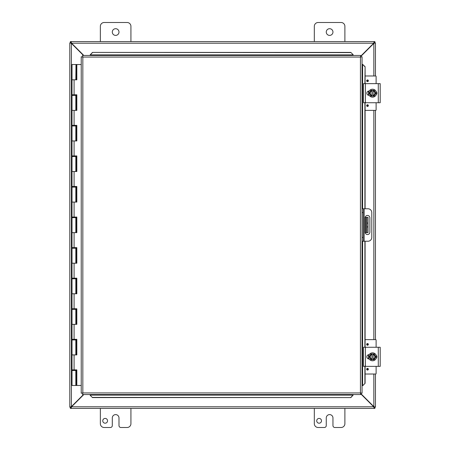 <?xml version="1.0" encoding="UTF-8"?>
<svg xmlns="http://www.w3.org/2000/svg" width="450" height="450" viewBox="0 0 450 450"><rect width="100%" height="100%" fill="white"/><g stroke="black" fill="none" stroke-linecap="round" stroke-linejoin="round"><path stroke-width="0.67" d="M321.497 420.806A2.391 2.391 0 0 1 317.914 422.876A2.391 2.391 0 0 1 317.914 418.736A2.391 2.391 0 0 1 321.497 420.806M344.891 408.397L344.891 423.681A3.819 3.819 0 0 1 341.066 427.5L334.862 427.5A1.912 1.912 0 0 1 332.955 425.588L332.955 417.949A3.347 3.347 0 0 0 329.608 414.602A3.347 3.347 0 0 0 326.261 417.949L326.261 425.588A1.912 1.912 0 0 1 324.349 427.5L318.144 427.5A3.819 3.819 0 0 1 314.325 423.681L314.325 408.397M100.361 41.602L100.361 26.319A3.819 3.819 0 0 1 104.181 22.5L127.108 22.5A3.819 3.819 0 0 1 130.928 26.319L130.928 41.602M118.991 32.051A3.347 3.347 0 0 1 113.968 34.948A3.347 3.347 0 0 1 113.968 29.154A3.347 3.347 0 0 1 118.991 32.051M107.539 420.806A2.391 2.391 0 0 1 103.95 422.876A2.391 2.391 0 0 1 103.95 418.736A2.391 2.391 0 0 1 107.539 420.806M130.928 408.397L130.928 423.681A3.819 3.819 0 0 1 127.108 427.5L120.904 427.5A1.912 1.912 0 0 1 118.991 425.588L118.991 417.949A3.347 3.347 0 0 0 115.644 414.602A3.347 3.347 0 0 0 112.297 417.949L112.297 425.588A1.912 1.912 0 0 1 110.385 427.5L104.181 427.5A3.819 3.819 0 0 1 100.361 423.681L100.361 408.397M366.919 232.639L368.049 232.639L368.049 226.912L366.919 226.912L366.919 232.639L365.152 232.639M366.919 217.361L366.919 223.088L368.049 223.088L368.049 217.361L365.152 217.361M368.049 223.088L368.049 226.912M366.919 223.088L366.919 226.912M314.325 41.602L314.325 26.319A3.819 3.819 0 0 1 318.144 22.5L341.066 22.5A3.819 3.819 0 0 1 344.891 26.319L344.891 41.602M332.955 32.051A3.347 3.347 0 0 1 327.932 34.948A3.347 3.347 0 0 1 327.932 29.154A3.347 3.347 0 0 1 332.955 32.051M83.475 394.549L71.404 406.62L69.795 407.098L69.795 42.902L71.404 43.38L83.475 55.451M83.812 55.451L71.572 43.211L71.094 41.602L374.158 41.602L373.68 43.211L360.759 56.132M360.759 56.469L373.849 43.38L375.457 42.902L375.457 75.988M360.759 393.868L373.68 406.789L374.158 408.397L71.094 408.397L71.572 406.789L83.812 394.549M70.926 407.098L69.795 407.188L70.926 407.098L71.404 406.62L71.404 43.38L70.926 42.902L69.795 42.902L70.926 42.902M375.457 374.012L375.457 407.098L373.849 406.62L360.759 393.531M373.849 374.012L373.849 406.62L374.327 407.098L375.457 407.098L374.327 407.098M374.327 42.902L375.457 42.902L374.327 42.902L373.849 43.38L373.849 75.988M375.457 110.379L375.457 339.621M374.158 407.267L374.889 407.267L374.889 408.397L374.158 408.397L374.158 407.267L373.68 406.789L71.572 406.789L71.094 407.267L71.094 408.397L70.363 408.397L70.363 407.267L71.094 407.267M71.094 42.733L70.363 42.733L70.363 41.602L71.094 41.602L71.094 42.733L71.572 43.211L373.68 43.211L374.158 42.733L374.158 41.602L374.889 41.602L374.889 42.733L374.158 42.733M362.059 241.239L363.189 241.239L363.189 237.42L362.059 237.42M363.189 241.239L367.965 241.239A3.819 3.819 0 0 0 371.784 237.42L371.784 212.58A3.819 3.819 0 0 0 367.965 208.761L362.059 208.761L363.189 208.761L363.189 237.42M369.877 217.839L369.877 232.161A2.391 2.391 0 0 1 367.493 234.546A2.391 2.391 0 0 1 365.102 232.161L365.102 217.839A2.391 2.391 0 0 1 367.493 215.454A2.391 2.391 0 0 1 369.877 217.839M90.174 395.325L92.464 397.586L90.174 395.325M90.174 395.128L90.174 394.549M92.464 397.389L350.826 397.586L353.115 395.128L350.826 397.389M353.115 395.128L353.115 394.549M362.835 385.605L365.096 383.31L362.835 385.605M362.644 385.605L362.059 385.605M364.899 383.31L364.899 366.368M364.899 347.265L364.899 241.239M364.899 208.761L364.899 102.735M364.899 83.633L365.096 66.69L362.644 64.395L364.899 66.69M362.644 64.395L362.059 64.395M353.115 54.675L350.826 52.414L353.115 54.675M353.115 54.872L353.115 55.451M350.826 52.611L92.464 52.414L90.174 54.872L92.464 52.611M90.174 54.872L90.174 55.451M365.096 383.31L365.096 366.368M365.096 347.265L365.096 241.239M365.096 208.761L365.096 102.735M365.096 83.633L365.096 66.69M92.464 397.586L350.826 397.586M350.826 52.414L92.464 52.414M82.53 55.451L82.839 57.06L82.53 55.451L360.759 55.451L360.45 57.06L360.759 55.451M82.581 394.493L82.839 392.94L360.45 392.94L360.45 57.06L362.059 56.756L362.059 393.244L360.45 392.94L360.759 394.549L82.53 394.549L82.839 392.94L81.231 393.244L82.839 392.94L82.53 394.549M81.281 56.801L82.839 57.06L81.231 56.756L82.839 57.06L82.839 392.94L81.281 393.199M362.008 56.801L360.45 57.06L362.059 56.756M362.008 393.199L360.45 392.94L360.759 394.549M81.231 393.244L81.231 56.756M360.45 392.94L362.059 393.244M76.663 369.883L76.663 370.496L72.006 370.496L72.006 385.47L76.742 385.47L76.742 369.883M76.663 339.317L76.663 339.93L75.831 339.93L75.819 339.317M76.663 308.751L76.663 309.364L75.831 309.364L75.819 308.751M76.663 278.184L76.663 278.798L75.831 278.798L75.819 278.184M76.663 247.618L76.663 248.231L75.831 248.231L75.819 247.618M76.663 217.052L76.663 217.665L75.831 217.665L75.819 217.052M76.663 186.486L76.663 187.099L75.831 187.099L75.819 186.486M76.663 155.919L76.663 156.532L75.831 156.532L75.819 155.919M76.663 125.353L76.663 125.966L75.831 125.966L75.819 125.353M76.663 94.787L76.663 95.4L75.831 95.4L75.819 94.787M76.089 79.813L76.089 64.53L75.988 79.813M76.089 64.53L76.826 64.53L76.826 79.813L72.006 79.813L75.831 79.813L75.988 64.53M75.831 385.47L75.819 369.883M75.831 64.53L72.006 64.53L72.006 94.787L76.826 94.787L76.826 110.379L72.006 110.379L72.006 125.353L76.826 125.353L76.826 140.946L72.006 140.946L72.006 155.919L76.826 155.919L76.826 171.512L72.006 171.512L75.831 171.512L75.831 156.532L72.006 156.532L72.006 186.486L76.826 186.486L76.826 202.078L72.006 202.078L75.831 202.078L75.831 187.099L72.006 187.099L72.006 217.052L76.826 217.052L76.826 232.639L72.006 232.639L75.831 232.639L75.831 217.665L72.006 217.665L72.006 247.618L76.826 247.618L76.826 263.205L72.006 263.205L75.831 263.205L75.831 248.231L72.006 248.231L72.006 278.184L76.826 278.184L76.826 293.771L72.006 293.771L75.831 293.771L75.831 278.798L72.006 278.798L72.006 308.751L76.826 308.751L76.826 324.338L72.006 324.338L75.831 324.338L75.831 309.364L72.006 309.364L72.006 339.317L76.826 339.317L76.826 354.904L72.006 354.904L75.831 354.904L75.831 339.93L72.006 339.93L72.006 369.883L76.826 369.883L76.826 385.47L81.231 385.47M75.831 95.4L72.006 95.4L72.006 110.379L75.831 110.379L75.831 95.4M75.831 125.966L72.006 125.966L72.006 140.946L75.831 140.946L75.831 125.966M76.742 79.813L76.742 64.53M76.742 110.379L76.742 94.787M76.742 140.946L76.742 125.353M76.742 171.512L76.742 155.919M76.742 202.078L76.742 186.486M76.742 232.639L76.742 217.052M76.742 263.205L76.742 247.618M76.742 293.771L76.742 278.184M76.742 324.338L76.742 308.751M76.742 354.904L76.742 339.317M81.231 64.53L76.826 64.53M365.074 365.912L365.074 366.368M380.205 366.368L380.205 347.265L363.488 347.265L363.488 366.368L380.205 366.368M380.205 351.281L380.205 350.983M369.191 358.965L368.978 358.965A2.149 2.149 0 0 1 366.834 356.816A2.149 2.149 0 0 1 368.978 354.668L369.191 354.668M376.189 355.258A2.149 2.149 0 0 1 376.189 358.374M371.959 359.679L370.879 359.679L370.052 358.251A2.863 2.863 0 0 0 371.959 359.623L371.959 354.009A2.863 2.863 0 0 0 370.052 355.382L370.879 353.953L373.106 353.953L373.106 359.623A2.863 2.863 0 0 0 373.106 354.009L374.186 353.953L375.84 356.816L374.186 359.679L371.959 359.679M373.106 354.594A2.295 2.295 0 0 1 373.106 359.038M371.959 359.038A2.295 2.295 0 0 1 371.959 354.594M370.052 355.382A2.863 2.863 0 0 0 370.052 358.251L369.225 356.816L370.052 355.382M376.504 356.816A3.971 3.971 0 0 1 370.547 360.259A3.971 3.971 0 0 1 370.547 353.374A3.971 3.971 0 0 1 376.504 356.816M367.515 370.074A0.838 0.838 0 0 1 366.784 368.814A0.838 0.838 0 0 1 368.241 368.814A0.838 0.838 0 0 1 367.515 370.074M367.515 345.24A0.838 0.838 0 0 1 366.784 343.98A0.838 0.838 0 0 1 368.241 343.98A0.838 0.838 0 0 1 367.515 345.24M368.477 358.903L368.477 357.998M368.477 355.635L368.477 354.729M376.116 366.368L376.116 373.551A0.461 0.461 0 0 1 375.66 374.012L365.096 374.012M365.096 339.621L375.66 339.621A0.461 0.461 0 0 1 376.116 340.082L376.116 347.265M365.074 102.279L365.074 102.735M380.205 102.735L380.205 83.633L363.488 83.633L363.488 102.735L380.205 102.735M380.205 87.649L380.205 87.356M369.191 95.332L368.978 95.332A2.149 2.149 0 0 1 366.834 93.184A2.149 2.149 0 0 1 368.978 91.035L369.191 91.035M376.189 91.626A2.149 2.149 0 0 1 376.189 94.742M371.959 96.047L370.879 96.047L370.052 94.618A2.863 2.863 0 0 0 371.959 95.991L371.959 90.377A2.863 2.863 0 0 0 370.052 91.749L370.879 90.321L373.106 90.321L373.106 95.991A2.863 2.863 0 0 0 373.106 90.377L374.186 90.321L375.84 93.184L374.186 96.047L371.959 96.047M373.106 90.962A2.295 2.295 0 0 1 373.106 95.406M371.959 95.406A2.295 2.295 0 0 1 371.959 90.962M370.052 91.749A2.863 2.863 0 0 0 370.052 94.618L369.225 93.184L370.052 91.749M376.504 93.184A3.971 3.971 0 0 1 370.547 96.626A3.971 3.971 0 0 1 370.547 89.741A3.971 3.971 0 0 1 376.504 93.184M367.515 106.442A0.838 0.838 0 0 1 366.784 105.182A0.838 0.838 0 0 1 368.241 105.182A0.838 0.838 0 0 1 367.515 106.442M367.515 81.608A0.838 0.838 0 0 1 366.784 80.347A0.838 0.838 0 0 1 368.241 80.347A0.838 0.838 0 0 1 367.515 81.608M368.477 95.271L368.477 94.365M368.477 92.002L368.477 91.097M376.116 102.735L376.116 109.918A0.461 0.461 0 0 1 375.66 110.379L365.096 110.379M365.096 75.988L375.66 75.988A0.461 0.461 0 0 1 376.116 76.449L376.116 83.633M365.963 217.361L365.963 232.639M373.849 339.621L373.849 110.379M362.059 212.58L363.189 212.58M364.146 241.239L364.146 208.761M353.115 395.106L90.174 395.106M362.616 64.395L362.616 208.761M362.616 241.239L362.616 385.605M90.174 54.894L353.115 54.894M360.45 57.06L82.839 57.06M76.089 385.47L76.089 370.496M75.988 370.496L75.988 385.47M76.089 354.904L76.089 339.93M75.988 339.93L75.988 354.904M76.089 324.338L76.089 309.364M75.988 309.364L75.988 324.338M76.089 293.771L76.089 278.798M75.988 278.798L75.988 293.771M76.089 263.205L76.089 248.231M75.988 248.231L75.988 263.205M76.089 232.639L76.089 217.665M75.988 217.665L75.988 232.639M76.089 202.078L76.089 187.099M75.988 187.099L75.988 202.078M76.089 171.512L76.089 156.532M75.988 156.532L75.988 171.512M76.089 140.946L76.089 125.966M75.988 125.966L75.988 140.946M76.089 110.379L76.089 95.4M75.988 95.4L75.988 110.379M74.087 79.813L74.087 94.787M74.087 110.379L74.087 125.353M74.087 140.946L74.087 155.919M74.087 171.512L74.087 186.486M74.087 202.078L74.087 217.052M74.087 232.639L74.087 247.618M74.087 263.205L74.087 278.184M74.087 293.771L74.087 308.751M74.087 324.338L74.087 339.317M74.087 354.904L74.087 369.883M378.293 347.265L378.293 366.368M365.394 366.368L365.394 347.265M367.515 369.72A0.489 0.489 0 0 1 367.088 368.989A0.489 0.489 0 0 1 367.937 368.989A0.489 0.489 0 0 1 367.515 369.72M367.515 344.886A0.489 0.489 0 0 1 367.088 344.154A0.489 0.489 0 0 1 367.937 344.154A0.489 0.489 0 0 1 367.515 344.886M378.293 83.633L378.293 102.735M365.394 102.735L365.394 83.633M367.515 106.093A0.489 0.489 0 0 1 367.088 105.356A0.489 0.489 0 0 1 367.937 105.356A0.489 0.489 0 0 1 367.515 106.093M367.515 81.253A0.489 0.489 0 0 1 367.088 80.522A0.489 0.489 0 0 1 367.937 80.522A0.489 0.489 0 0 1 367.515 81.253M73.001 94.787L73.001 95.4M73.001 125.353L73.001 125.966M73.001 155.919L73.001 156.532M73.001 186.486L73.001 187.099M73.001 217.052L73.001 217.665M73.001 247.618L73.001 248.231M73.001 278.184L73.001 278.798M73.001 308.751L73.001 309.364M73.001 339.317L73.001 339.93M73.001 369.883L73.001 370.496M74.835 94.787L74.835 95.4M74.835 125.353L74.835 125.966M74.835 155.919L74.835 156.532M74.835 186.486L74.835 187.099M74.835 217.052L74.835 217.665M74.835 247.618L74.835 248.231M74.835 278.184L74.835 278.798M74.835 308.751L74.835 309.364M74.835 339.317L74.835 339.93M74.835 369.883L74.835 370.496M368.893 358.959L368.584 358.318L368.893 354.673L368.561 355.382M368.685 358.56L368.381 357.615M368.392 357.654L368.747 358.689M376.661 355.922L376.661 357.711M376.757 356.856L376.661 357.705M368.387 355.995L368.629 355.196M368.893 354.673L368.567 355.354M368.893 95.327L368.584 94.686L368.893 91.041L368.561 91.749M368.392 94.022L368.674 94.899M376.661 92.289L376.757 93.223M368.685 94.927L368.376 93.938M368.387 92.362L368.629 91.564M368.893 91.041L368.567 91.721"/></g></svg>
